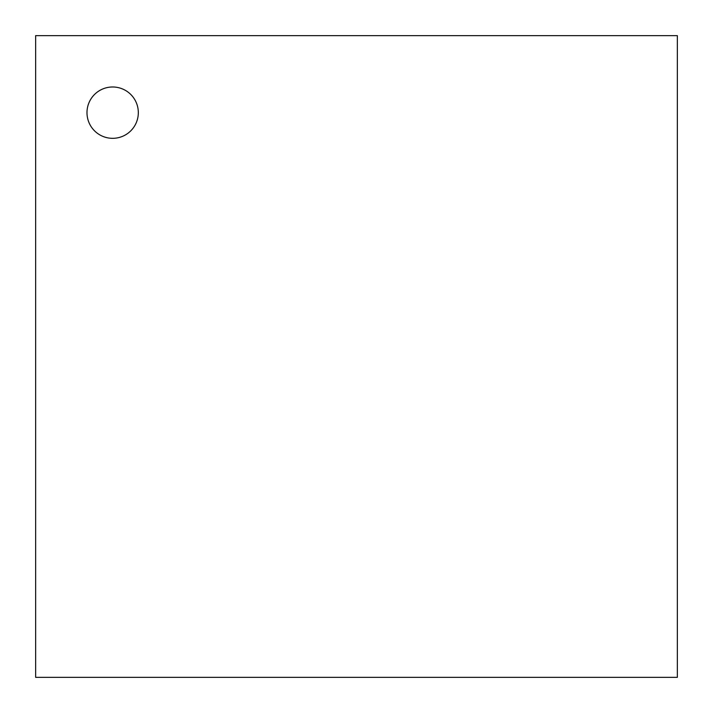 <?xml version="1.0" encoding="UTF-8"?>
<svg xmlns="http://www.w3.org/2000/svg" width="713" height="713" viewBox="0 0 713 713"><rect width="100%" height="100%" fill="white"/><g stroke="black" fill="none" stroke-linecap="round" stroke-linejoin="round"><path stroke-width="1.07" d="M112.654 86.986A25.668 25.668 0 0 0 86.986 112.654A25.668 25.668 0 0 0 112.654 138.322A25.668 25.668 0 0 0 138.322 112.654A25.668 25.668 0 0 0 112.654 86.986A25.668 25.668 0 0 0 86.986 112.654A25.668 25.668 0 0 0 112.654 138.322A25.668 25.668 0 0 0 138.322 112.654A25.668 25.668 0 0 0 112.654 86.986M35.65 35.65L35.65 677.35L677.35 677.35L677.35 35.65L35.65 35.65"/></g></svg>
